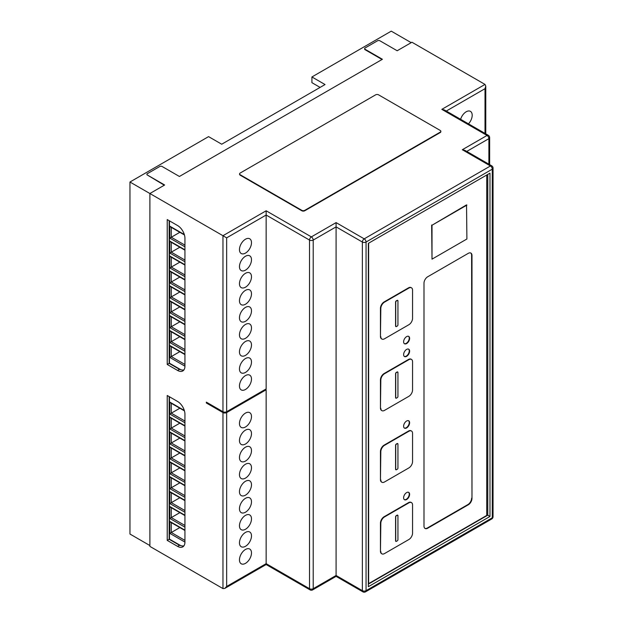<?xml version="1.0" encoding="UTF-8"?>
<svg xmlns="http://www.w3.org/2000/svg" width="623" height="623" viewBox="0 0 623 623"><rect width="100%" height="100%" fill="white"/><g stroke="black" fill="none" stroke-linecap="round" stroke-linejoin="round"><path stroke-width="0.93" d="M245.478 563.356A8.512 4.914 120 0 0 251.038 555.864A8.512 4.914 120 0 0 249.73 549.042A8.512 4.914 120 0 0 245.478 549.463A8.512 4.914 120 0 0 239.917 556.962A8.512 4.914 120 0 0 241.226 563.784A8.512 4.914 120 0 0 245.478 563.356M245.478 546.309A8.512 4.914 120 0 0 251.038 538.817A8.512 4.914 120 0 0 249.73 531.995A8.512 4.914 120 0 0 245.478 532.416A8.512 4.914 120 0 0 239.917 539.915A8.512 4.914 120 0 0 241.226 546.729A8.512 4.914 120 0 0 245.478 546.309M245.478 529.262A8.512 4.914 120 0 0 251.038 521.77A8.512 4.914 120 0 0 249.73 514.948A8.512 4.914 120 0 0 245.478 515.369A8.512 4.914 120 0 0 239.917 522.868A8.512 4.914 120 0 0 241.226 529.682A8.512 4.914 120 0 0 245.478 529.262M245.478 512.215A8.512 4.914 120 0 0 251.038 504.723A8.512 4.914 120 0 0 249.73 497.902A8.512 4.914 120 0 0 245.478 498.322A8.512 4.914 120 0 0 239.917 505.821A8.512 4.914 120 0 0 241.226 512.636A8.512 4.914 120 0 0 245.478 512.215M245.478 495.168A8.512 4.914 120 0 0 251.038 487.677A8.512 4.914 120 0 0 249.73 480.855A8.512 4.914 120 0 0 245.478 481.275A8.512 4.914 120 0 0 239.917 488.775A8.512 4.914 120 0 0 241.226 495.589A8.512 4.914 120 0 0 245.478 495.168M245.478 478.121A8.512 4.914 120 0 0 251.038 470.622A8.512 4.914 120 0 0 249.73 463.808A8.512 4.914 120 0 0 245.478 464.228A8.512 4.914 120 0 0 239.917 471.728A8.512 4.914 120 0 0 241.226 478.542A8.512 4.914 120 0 0 245.478 478.121M245.478 461.075A8.512 4.914 120 0 0 251.038 453.575A8.512 4.914 120 0 0 249.73 446.761A8.512 4.914 120 0 0 245.478 447.182A8.512 4.914 120 0 0 239.917 454.681A8.512 4.914 120 0 0 241.226 461.495A8.512 4.914 120 0 0 245.478 461.075M245.478 444.028A8.512 4.914 120 0 0 251.038 436.528A8.512 4.914 120 0 0 249.73 429.714A8.512 4.914 120 0 0 245.478 430.135A8.512 4.914 120 0 0 239.917 437.634A8.512 4.914 120 0 0 241.226 444.448A8.512 4.914 120 0 0 245.478 444.028M245.478 426.981A8.512 4.914 120 0 0 251.038 419.481A8.512 4.914 120 0 0 249.73 412.667A8.512 4.914 120 0 0 245.478 413.088A8.512 4.914 120 0 0 239.917 420.587A8.512 4.914 120 0 0 241.226 427.401A8.512 4.914 120 0 0 245.478 426.981M245.478 389.476A8.512 4.914 120 0 0 251.038 381.977A8.512 4.914 120 0 0 249.73 375.163A8.512 4.914 120 0 0 245.478 375.583A8.512 4.914 120 0 0 239.917 383.083A8.512 4.914 120 0 0 241.226 389.897A8.512 4.914 120 0 0 245.478 389.476M245.478 372.429A8.512 4.914 120 0 0 251.038 364.93A8.512 4.914 120 0 0 249.73 358.116A8.512 4.914 120 0 0 245.478 358.536A8.512 4.914 120 0 0 239.917 366.036A8.512 4.914 120 0 0 241.226 372.85A8.512 4.914 120 0 0 245.478 372.429M245.478 355.383A8.512 4.914 120 0 0 251.038 347.883A8.512 4.914 120 0 0 249.73 341.069A8.512 4.914 120 0 0 245.478 341.49A8.512 4.914 120 0 0 239.917 348.989A8.512 4.914 120 0 0 241.226 355.803A8.512 4.914 120 0 0 245.478 355.383M245.478 338.336A8.512 4.914 120 0 0 251.038 330.836A8.512 4.914 120 0 0 249.73 324.022A8.512 4.914 120 0 0 245.478 324.443A8.512 4.914 120 0 0 239.917 331.942A8.512 4.914 120 0 0 241.226 338.756A8.512 4.914 120 0 0 245.478 338.336M245.478 321.289A8.512 4.914 120 0 0 251.038 313.79A8.512 4.914 120 0 0 249.73 306.975A8.512 4.914 120 0 0 245.478 307.396A8.512 4.914 120 0 0 239.917 314.895A8.512 4.914 120 0 0 241.226 321.709A8.512 4.914 120 0 0 245.478 321.289M245.478 304.242A8.512 4.914 120 0 0 251.038 296.743A8.512 4.914 120 0 0 249.73 289.929A8.512 4.914 120 0 0 245.478 290.349A8.512 4.914 120 0 0 239.917 297.849A8.512 4.914 120 0 0 241.226 304.663A8.512 4.914 120 0 0 245.478 304.242M245.478 287.195A8.512 4.914 120 0 0 251.038 279.696A8.512 4.914 120 0 0 249.73 272.882A8.512 4.914 120 0 0 245.478 273.302A8.512 4.914 120 0 0 239.917 280.802A8.512 4.914 120 0 0 241.226 287.616A8.512 4.914 120 0 0 245.478 287.195M245.478 270.148A8.512 4.914 120 0 0 251.038 262.649A8.512 4.914 120 0 0 249.73 255.835A8.512 4.914 120 0 0 245.478 256.255A8.512 4.914 120 0 0 239.917 263.755A8.512 4.914 120 0 0 241.226 270.569A8.512 4.914 120 0 0 245.478 270.148M245.478 253.102A8.512 4.914 120 0 0 251.038 245.602A8.512 4.914 120 0 0 249.73 238.788A8.512 4.914 120 0 0 245.478 239.209A8.512 4.914 120 0 0 239.917 246.708A8.512 4.914 120 0 0 241.226 253.522A8.512 4.914 120 0 0 245.478 253.102M468.457 123.845A8.512 4.914 120 0 0 470.443 111.361A8.512 4.914 120 0 0 466.183 111.782A8.512 4.914 120 0 0 460.615 119.32M226.655 411.725L266.146 388.923L266.146 215.044L226.655 237.846L226.655 411.725A2.609 1.503 180 0 1 222.964 411.725L222.964 235.712L226.655 237.846M411.196 42.66L391.26 31.15L311.913 76.964L325.05 84.549L221.71 144.217L208.573 136.624L129.958 182.017L129.958 534.036L149.886 545.546M311.913 76.964L311.913 82.672L320.105 87.407M222.964 411.725L206.353 402.139L206.353 402.988L222.964 412.574A2.609 1.503 -0 0 0 226.655 412.574L226.655 586.461L224.81 588.408L222.964 588.587L149.886 546.394L149.886 193.519L129.958 182.017M364.689 49.046L382.405 59.278L179.408 176.473L161.7 166.248L160.22 166.248L146.935 173.918L146.935 174.767L164.651 185L149.886 193.519L222.964 235.712L266.146 210.784L311.36 236.888L336.085 222.606L364.214 238.843L490.433 165.967L462.313 149.73L487.038 135.456L441.824 109.352L485.013 84.424L411.935 42.232L397.17 50.751L379.454 40.526L377.974 40.526L364.689 48.197L364.689 49.474L382.039 59.489M368.341 243.359L368.341 586.695L489.99 516.459L489.99 173.132L368.341 243.359M336.085 575.481L336.085 226.873L313.205 240.081L313.205 588.696L336.085 575.481C336.085 576.633 336.085 576.633 336.085 575.481L362.368 590.659L362.368 242.043L336.085 226.873L336.085 222.606M226.655 586.461L266.146 563.659C266.146 564.804 266.146 564.804 266.146 563.659L266.146 389.78L265.406 389.352M226.655 412.574L266.146 389.78M167.229 219.561L167.229 364.463L177.563 370.428A10.443 6.028 -120 0 0 182.788 370.942A10.443 6.028 -120 0 0 184.945 366.168L184.945 238.313A10.443 6.028 -120 0 0 177.563 225.526L167.229 219.561M177.563 401.453L167.229 395.488L167.229 540.39L177.563 546.355A10.443 6.028 -120 0 0 182.788 546.869A10.443 6.028 -120 0 0 184.945 542.096L184.945 414.24A10.443 6.028 -120 0 0 177.563 401.453M368.341 584.133L487.778 515.182L487.778 174.409M487.778 515.182L489.99 516.459M164.277 185.21L146.935 174.767M169.448 396.765L169.448 539.113L167.229 540.39M169.448 220.838L169.448 363.186L167.229 364.463M206.353 402.988L207.093 402.559M266.146 210.784L266.146 215.044L309.514 240.081A2.609 1.503 0 0 0 313.205 240.081A2.609 1.503 60 0 0 311.36 236.888A2.609 1.503 120 0 0 309.514 240.081L309.514 588.696A2.609 1.503 120 0 0 310.052 589.888A2.609 2.609 0 0 0 312.66 589.888L336.085 576.368L362.905 591.85A2.609 2.609 0 0 0 365.514 591.85L491.742 518.975A2.609 2.609 0 0 0 493.042 516.716L493.042 168.101A2.609 2.609 0 0 0 491.742 165.843A2.609 1.503 -60 0 0 490.433 165.967A2.609 1.503 60 0 1 492.279 169.168L366.051 242.043L366.051 590.659L492.279 517.783L492.279 169.168A2.609 1.503 0 0 0 493.042 168.101M462.313 149.73L464.922 150.353L491.742 165.843M441.824 109.352L444.44 109.975L488.346 135.323A2.609 1.503 -60 0 0 487.038 135.456A2.609 1.503 60 0 1 488.884 138.649L466.767 151.42M485.013 84.424L485.776 86.114L485.013 88.684L446.286 111.042M406.617 492.606A4.244 2.445 120 0 0 403.844 496.344A4.244 2.445 120 0 0 404.498 499.739A4.244 2.445 120 0 0 406.617 499.529A4.244 2.445 120 0 0 409.389 495.791A4.244 2.445 120 0 0 408.735 492.396A4.244 2.445 120 0 0 406.617 492.606M404.319 499.615A4.244 2.445 120 0 0 406.251 499.319A4.244 2.445 120 0 0 408.968 495.744A4.244 2.445 120 0 0 408.548 492.302M406.617 421.008A4.244 2.445 120 0 0 403.844 424.746A4.244 2.445 120 0 0 404.498 428.141A4.244 2.445 120 0 0 406.617 427.931A4.244 2.445 120 0 0 409.389 424.193A4.244 2.445 120 0 0 408.735 420.798A4.244 2.445 120 0 0 406.617 421.008M404.319 428.017A4.244 2.445 120 0 0 406.251 427.721A4.244 2.445 120 0 0 408.968 424.146A4.244 2.445 120 0 0 408.548 420.704M406.617 349.41A4.244 2.445 120 0 0 403.844 353.148A4.244 2.445 120 0 0 404.498 356.543A4.244 2.445 120 0 0 406.617 356.333A4.244 2.445 120 0 0 409.389 352.595A4.244 2.445 120 0 0 408.735 349.199A4.244 2.445 120 0 0 406.617 349.41M404.319 356.418A4.244 2.445 120 0 0 406.251 356.122A4.244 2.445 120 0 0 408.968 352.548A4.244 2.445 120 0 0 408.548 349.106M406.617 336.622A4.244 2.445 120 0 0 403.844 340.36A4.244 2.445 120 0 0 404.498 343.756A4.244 2.445 120 0 0 406.617 343.546A4.244 2.445 120 0 0 409.389 339.808A4.244 2.445 120 0 0 408.735 336.412A4.244 2.445 120 0 0 406.617 336.622M404.319 343.639A4.244 2.445 120 0 0 406.251 343.335A4.244 2.445 120 0 0 408.968 339.769A4.244 2.445 120 0 0 408.548 336.319M380.817 336.654A5.218 3.014 120 0 0 381.899 339.044A5.218 3.014 120 0 0 384.508 338.787L408.867 324.723A5.218 3.014 120 0 0 412.558 318.33L412.558 290.201A5.218 3.014 120 0 0 411.476 287.81A5.218 3.014 120 0 0 408.867 288.067L384.508 302.132A5.218 3.014 120 0 0 380.817 308.525L380.451 336.443A5.218 3.014 120 0 0 381.533 338.826A5.218 3.014 120 0 0 381.72 338.928M397.669 300.395A0.942 0.545 120 0 0 397.599 300.341A0.942 0.545 120 0 0 397.131 300.387L396.244 300.893A0.942 0.545 120 0 0 395.582 302.046L395.582 326.086A0.942 0.545 120 0 0 395.776 326.514A0.942 0.545 120 0 0 395.854 326.545M380.817 408.252A5.218 3.014 120 0 0 381.899 410.643A5.218 3.014 120 0 0 384.508 410.386L408.867 396.321A5.218 3.014 120 0 0 412.558 389.928L412.558 361.799A5.218 3.014 120 0 0 411.476 359.409A5.218 3.014 120 0 0 408.867 359.666L384.508 373.73A5.218 3.014 120 0 0 380.817 380.123L380.451 408.042A5.218 3.014 120 0 0 381.533 410.425A5.218 3.014 120 0 0 381.72 410.526M397.669 371.993A0.942 0.545 120 0 0 397.599 371.939A0.942 0.545 120 0 0 397.131 371.986L396.244 372.492A0.942 0.545 120 0 0 395.582 373.644L395.582 397.684A0.942 0.545 120 0 0 395.776 398.113A0.942 0.545 120 0 0 395.854 398.144M380.817 479.85A5.218 3.014 120 0 0 381.899 482.241A5.218 3.014 120 0 0 384.508 481.976L408.867 467.92A5.218 3.014 120 0 0 412.558 461.526L412.558 433.398A5.218 3.014 120 0 0 411.476 431.007A5.218 3.014 120 0 0 408.867 431.264L384.508 445.328A5.218 3.014 120 0 0 380.817 451.722L380.451 479.632A5.218 3.014 120 0 0 381.533 482.023A5.218 3.014 120 0 0 381.72 482.124M397.669 443.584A0.942 0.545 120 0 0 397.599 443.537A0.942 0.545 120 0 0 397.131 443.584L396.244 444.09A0.942 0.545 120 0 0 395.582 445.243L395.582 469.283A0.942 0.545 120 0 0 395.776 469.711A0.942 0.545 120 0 0 395.854 469.742M380.817 551.448A5.218 3.014 120 0 0 381.899 553.839A5.218 3.014 120 0 0 384.508 553.574L408.867 539.518A5.218 3.014 120 0 0 412.558 533.124L412.558 504.996A5.218 3.014 120 0 0 411.476 502.605A5.218 3.014 120 0 0 408.867 502.862L384.508 516.926A5.218 3.014 120 0 0 380.817 523.32L380.451 551.23A5.218 3.014 120 0 0 381.533 553.621A5.218 3.014 120 0 0 381.72 553.722M397.669 515.182A0.942 0.545 120 0 0 397.599 515.135A0.942 0.545 120 0 0 397.131 515.182L396.244 515.688A0.942 0.545 120 0 0 395.582 516.841L395.582 540.881A0.942 0.545 120 0 0 395.776 541.309A0.942 0.545 120 0 0 395.854 541.34M411.289 359.315A5.218 3.014 120 0 0 411.11 359.198A5.218 3.014 120 0 0 408.501 359.455L384.142 373.52A5.218 3.014 120 0 0 380.451 379.913L380.451 408.042M411.289 430.914A5.218 3.014 120 0 0 411.11 430.797A5.218 3.014 120 0 0 408.501 431.054L384.142 445.118A5.218 3.014 120 0 0 380.451 451.511L380.451 479.632M471.985 498.392L471.985 255.469A5.218 3.014 120 0 0 470.902 253.078A5.218 3.014 120 0 0 468.294 253.335L427.69 276.776A5.218 3.014 120 0 0 423.998 283.169L423.998 526.092A5.218 3.014 120 0 0 425.081 528.475A5.218 3.014 120 0 0 427.69 528.218L468.294 504.778A5.218 3.014 120 0 0 471.985 498.392L471.611 255.251A5.218 3.014 120 0 0 470.708 252.985M368.637 243.196L368.637 583.626L486.742 515.439L486.742 175.001M411.289 502.512A5.218 3.014 120 0 0 411.11 502.395A5.218 3.014 120 0 0 408.501 502.652L384.142 516.716A5.218 3.014 120 0 0 380.451 523.11L380.451 551.23M411.289 287.717A5.218 3.014 120 0 0 411.11 287.6A5.218 3.014 120 0 0 408.501 287.857L384.142 301.921A5.218 3.014 120 0 0 380.451 308.315L380.451 336.443M424.902 528.359A5.218 3.014 120 0 0 427.323 528.008L467.92 504.568A5.218 3.014 120 0 0 471.611 498.174M397.941 515.649A0.942 0.545 120 0 0 397.747 515.221A0.942 0.545 120 0 0 397.279 515.268L396.392 515.774A0.942 0.545 120 0 0 395.73 516.926L395.73 540.966A0.942 0.545 120 0 0 395.924 541.395A0.942 0.545 120 0 0 396.392 541.348L397.279 540.834A0.942 0.545 120 0 0 397.941 539.682L397.941 515.649M397.941 444.051A0.942 0.545 120 0 0 397.747 443.623A0.942 0.545 120 0 0 397.279 443.669L396.392 444.176A0.942 0.545 120 0 0 395.73 445.328L395.73 469.368A0.942 0.545 120 0 0 395.924 469.797A0.942 0.545 120 0 0 396.392 469.75L397.279 469.236A0.942 0.545 120 0 0 397.941 468.083L397.941 444.051M397.941 372.453A0.942 0.545 120 0 0 397.747 372.024A0.942 0.545 120 0 0 397.279 372.071L396.392 372.577A0.942 0.545 120 0 0 395.73 373.73L395.73 397.77A0.942 0.545 120 0 0 395.924 398.198A0.942 0.545 120 0 0 396.392 398.152L397.279 397.638A0.942 0.545 120 0 0 397.941 396.485L397.941 372.453M397.279 326.039A0.942 0.545 120 0 0 397.941 324.894L397.941 300.854A0.942 0.545 120 0 0 397.747 300.426A0.942 0.545 120 0 0 397.279 300.473L396.392 300.979A0.942 0.545 120 0 0 395.73 302.132L395.73 326.172A0.942 0.545 120 0 0 395.924 326.6A0.942 0.545 120 0 0 396.392 326.553L397.279 326.039M179.845 232.309L171.294 237.246L184.945 245.135M179.845 247.23L169.814 253.016L169.814 241.085L171.294 241.934M179.845 262.143L169.814 267.929L169.814 255.998L171.294 256.855M179.845 277.056L169.814 282.85L169.814 270.919L171.294 271.768M179.845 291.977L169.814 297.763L169.814 285.832L171.294 286.681M179.845 306.89L169.814 312.684L169.814 300.745L171.294 301.602M179.845 321.811L169.814 327.597L169.814 315.666L171.294 316.515M179.845 336.724L169.814 342.51L169.814 330.579L171.294 331.436M179.845 351.637L169.814 357.431L169.814 345.5L171.294 346.349M184.945 246.833L169.814 238.103L171.294 237.246L171.294 227.372M169.814 238.103L169.814 226.165L171.294 227.021M179.845 408.236L171.294 413.174L184.945 421.055M179.845 423.149L169.814 428.943L169.814 417.013L171.294 417.862M179.845 438.07L169.814 443.856L169.814 431.926L171.294 432.775M179.845 452.983L169.814 458.777L169.814 446.839L171.294 447.696M179.845 467.904L169.814 473.69L169.814 461.76L171.294 462.609M179.845 482.817L169.814 488.611L169.814 476.673L171.294 477.53M179.845 497.73L169.814 503.524L169.814 491.594L171.294 492.443M179.845 512.651L169.814 518.437L169.814 506.507L171.294 507.356M179.845 527.564L169.814 533.358L169.814 521.42L171.294 522.276M184.945 422.76L169.814 414.022L171.294 413.174L171.294 403.299M169.814 414.022L169.814 402.092L171.294 402.949M378.582 94.844A2.087 1.207 0 0 0 375.63 94.844L240.182 173.046A2.087 1.207 0 0 0 239.567 173.903A2.087 1.207 0 0 0 240.182 174.752L301.812 210.34A2.087 1.207 0 0 0 304.772 210.34L440.22 132.138A2.087 1.207 0 0 0 440.835 131.282A2.087 1.207 0 0 0 440.22 130.433L378.582 94.844M239.598 174.113A2.087 1.207 0 0 0 239.567 174.323A2.087 1.207 0 0 0 240.182 175.18L301.812 210.761A2.087 1.207 0 0 0 304.772 210.761L440.22 132.559A2.087 1.207 0 0 0 440.835 131.71A2.087 1.207 0 0 0 440.796 131.5M466.9 205.099L432.012 225.238L432.012 259.152L466.9 239.006L466.534 204.881L432.012 225.238M431.646 225.028L432.012 259.152M485.013 133.4L485.013 88.684M488.884 164.192L488.884 138.649A2.609 1.503 0 0 0 489.647 137.59A2.609 2.609 0 0 0 488.346 135.323M266.146 563.659L309.514 588.696A2.609 1.503 0 0 0 313.205 588.696A2.609 1.503 60 0 1 312.66 589.888M222.964 588.587L222.964 412.574M179.479 545.25L177.563 546.355M179.479 369.322L177.563 370.428M365.514 591.85A2.609 1.503 60 0 0 366.051 590.659A2.609 1.503 0 0 1 362.368 590.659A2.609 1.503 120 0 0 362.905 591.85M493.042 516.716A2.609 1.503 0 0 1 492.279 517.783A2.609 1.503 60 0 1 491.742 518.975M362.368 242.043A2.609 1.503 0 0 0 366.051 242.043A2.609 1.503 60 0 0 364.214 238.843A2.609 1.503 120 0 0 362.368 242.043M169.448 363.186L179.782 369.151A9.392 5.428 -120 0 0 183.964 369.852M169.814 226.165L184.33 234.544M169.814 241.085L184.945 249.823M184.945 261.753L169.814 253.016M169.814 255.998L184.945 264.736M184.945 276.667L169.814 267.929M169.814 270.919L184.945 279.649M184.945 291.587L169.814 282.85M169.814 285.832L184.945 294.57M184.945 306.5L169.814 297.763M169.814 300.745L184.945 309.483M184.945 321.421L169.814 312.684M169.814 315.666L184.945 324.404M184.945 336.334L169.814 327.597M169.814 330.579L184.945 339.317M184.945 351.247L169.814 342.51M169.814 345.5L184.945 354.23M184.945 366.168L169.814 357.431M171.294 242.285L171.294 252.167L184.945 260.048M171.294 257.206L171.294 267.08L184.945 274.961M171.294 272.119L171.294 281.993L184.945 289.882M171.294 287.039L171.294 296.914L184.945 304.795M171.294 301.953L171.294 311.827L184.945 319.716M171.294 316.873L171.294 326.748L184.945 334.629M171.294 331.786L171.294 341.661L184.945 349.542M171.294 346.7L171.294 356.574L184.945 364.463M179.782 369.151A1.044 0.6 120 0 0 180 369.626L169.144 363.357L169.144 220.667M169.448 539.113L179.782 545.078A9.392 5.428 -120 0 0 183.964 545.779M169.814 402.092L184.33 410.471M169.814 417.013L184.945 425.743M184.945 437.681L169.814 428.943M169.814 431.926L184.945 440.663M184.945 452.594L169.814 443.856M169.814 446.839L184.945 455.577M184.945 467.515L169.814 458.777M169.814 461.76L184.945 470.497M184.945 482.428L169.814 473.69M169.814 476.673L184.945 485.41M184.945 497.341L169.814 488.611M169.814 491.594L184.945 500.324M184.945 512.262L169.814 503.524M169.814 506.507L184.945 515.244M184.945 527.175L169.814 518.437M169.814 521.42L184.945 530.157M184.945 542.096L169.814 533.358M171.294 418.212L171.294 428.087L184.945 435.975M171.294 433.133L171.294 443.008L184.945 450.888M171.294 448.046L171.294 457.921L184.945 465.809M171.294 462.967L171.294 472.841L184.945 480.722M171.294 477.88L171.294 487.754L184.945 495.635M171.294 492.793L171.294 502.668L184.945 510.556M171.294 507.714L171.294 517.588L184.945 525.469M171.294 522.627L171.294 532.501L184.945 540.39M179.782 545.078A1.044 0.6 120 0 0 180 545.553L169.144 539.284L169.144 396.586M240.182 174.752L240.182 175.18M301.812 210.34L301.812 210.761M304.772 210.34L304.772 210.761M440.22 132.138L440.22 132.559M224.81 588.408L266.146 564.539L310.052 589.888M489.647 164.636L489.647 137.59M485.776 133.844L485.776 86.114M184.455 234.972L170.554 226.943M184.945 250.173L170.554 241.864M184.945 265.087L170.554 256.777M184.945 280.007L170.554 271.698M184.945 294.92L170.554 286.611M184.945 309.841L170.554 301.524M184.945 324.754L170.554 316.445M184.945 339.667L170.554 331.358M184.945 354.588L170.554 346.279M184.455 410.9L170.554 402.871M184.945 426.101L170.554 417.792M184.945 441.014L170.554 432.705M184.945 455.935L170.554 447.618M184.945 470.848L170.554 462.539M184.945 485.761L170.554 477.452M184.945 500.682L170.554 492.372M184.945 515.595L170.554 507.286M184.945 530.516L170.554 522.199M239.567 173.903L239.567 174.323M440.835 131.282L440.835 131.71"/></g></svg>
